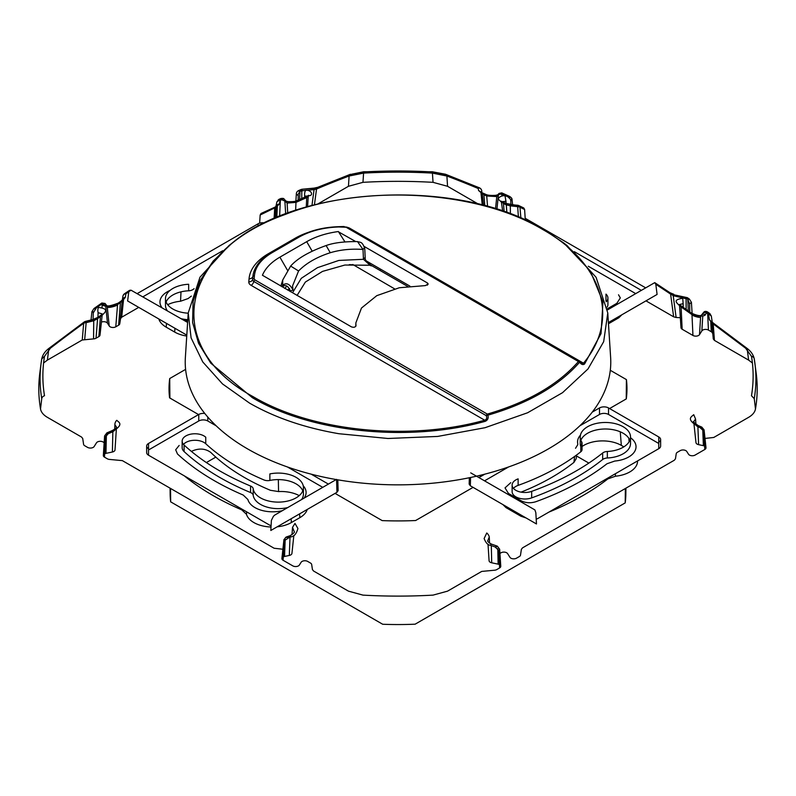 <?xml version="1.0" encoding="UTF-8"?>
<svg xmlns="http://www.w3.org/2000/svg" width="796" height="796" viewBox="0 0 796 796"><rect width="100%" height="100%" fill="white"/><g stroke="black" fill="none" stroke-linecap="round" stroke-linejoin="round"><path stroke-width="1.19" d="M479.49 475.481L481.013 476.356M326.121 245.546C333.584 242.82 344.041 241.496 357.504 241.586L363.006 249.466C351.444 248.601 340.529 249.685 330.27 252.73C316.718 257.108 306.152 263.197 298.57 270.988L290.659 266.063C297.306 258.491 309.127 251.655 326.121 245.546L330.27 252.73M282.709 280.033L282.67 286.64C285.525 284.401 288.072 285.814 290.321 290.898L290.361 291.615M281.983 286.779L282.222 285.804C285.983 282.082 289.595 283.515 293.037 290.102L292.54 285.983L298.57 270.988M394.577 288.849L352.797 264.501M364.747 257.775L363.454 259.297L363.006 249.466L364.289 247.944M297.057 295.475L305.356 282.073L322.529 271.396L344.877 265.038L370.05 265.237L363.454 259.297L338.847 260.431L317.455 267.675L301.266 278.331L293.127 291.814M349.285 264.64L352.797 264.73M287.555 289.993L289.595 288.57M371.165 265.884L370.05 265.237A1.592 0.925 -60 0 1 370.846 265.158C366.797 262.003 364.916 259.735 365.215 258.352L364.757 248.521C362.061 241.208 360.618 242.661 357.504 241.586M336.24 479.56A212.781 122.843 180 0 1 247.546 448.874A212.781 122.843 180 0 1 185.369 357.454L188.224 312.937L200.015 277.147L229.029 245.516L232.203 243.029L213.219 261.048L200.045 280.729L193.1 301.435L192.602 322.519L198.562 343.315L210.791 363.185L252.352 397.682C311.485 432.745 409.124 442.586 485.232 421.323C487.809 420.109 488.684 418.059 487.858 415.184L487.321 414.089C527.668 402.318 558.076 384.767 578.513 361.434A1.592 0.925 -60 0 1 579.319 361.354L346.907 227.168A1.592 0.925 -60 0 0 346.111 227.248L579.617 362.21C581.359 364.558 583.02 365.135 584.592 363.951L583.488 363.185C620.154 319.455 603.089 263.416 542.782 229.537C476.913 190.115 362.847 183.568 284.898 214.582C178.612 252.342 161.996 347.494 253.218 396.716C312.002 431.571 409.054 441.362 484.714 420.218C486.684 419.432 487.192 417.91 486.237 415.641L253.825 281.466A3.99 2.308 -60 0 1 251.118 285.346A7.98 4.607 180 0 1 248.79 281.864A3.99 3.254 -175 0 0 252.611 279.645L252.879 276.58A62.237 35.929 180 0 1 254.203 270.799C256.939 263.705 262.64 257.635 271.317 252.581A1.592 0.925 -120 0 1 272.113 252.66L298.918 237.188C310.022 230.93 323.325 227.517 338.807 226.959L338.768 226.671C323.027 227.228 309.475 230.711 298.122 237.109L271.317 252.581M584.592 363.951L601.04 333.604L602.97 301.833L590.254 270.919L563.807 243.029L566.981 245.516L596.075 277.287L607.776 312.937L610.632 357.454A212.781 122.843 180 0 1 338.091 479.879A212.781 122.843 180 0 1 336.579 479.62M188.224 312.937L191.09 337.882L202.751 361.931L222.502 383.921L249.566 403.124C274.909 417.641 304.689 427.84 338.897 433.72L387.99 438.487L437.651 436.437L485.072 427.701L527.599 412.766L562.533 392.687L587.995 368.956L603.676 341.673L607.776 312.937M272.113 252.66C261.277 259.078 255.367 266.75 254.412 275.695L254.143 278.759L254.909 279.903L487.321 414.089A1.592 0.925 120 0 0 486.237 415.641L487.858 415.184C528.454 403.343 559.041 385.682 579.617 362.21L579.597 361.742M581.369 363.314L583.488 363.185L349.892 228.323A7.98 4.607 180 0 0 347.086 227.278M485.232 421.323L484.714 420.218L251.118 285.346M355.961 325.902L355.971 325.673C355.374 327.255 353.862 327.654 351.414 326.858L262.421 275.257C265.337 268.282 271.157 262.252 279.894 257.158L306.709 241.676C315.534 236.631 325.982 233.268 338.051 231.586L355.683 241.546M427.402 285.167L427.432 282.968L364.349 246.541M427.432 282.968L428.218 284.082L425.382 285.595L399.293 287.754L376.777 295.664L361.474 308.052L355.852 322.917L355.782 326.35M355.971 325.793L355.852 322.917M286.878 286.152L284.779 288.391M366.23 260.889L409.92 286.112M344.947 241.885L338.37 231.546M277.108 206.174L260.988 213.497L277.108 206.174L279.386 204.035L280.321 199.239L278.152 199.935M607.517 309.913L654.74 282.64L670.033 292.749L668.71 292.669L654.74 282.64L655.814 284.281L657.088 294.44L608.393 322.559M470.715 472.854L534.892 509.908L535.837 512.704L536.474 523.967L470.327 485.779L470.575 477.481M336.569 479.371L274.909 514.972L273.456 516.226L271.386 520.365L270.819 530.484L336.957 492.296L336.569 479.371M187.617 322.44L131.012 290.182L125.927 293.595L125.35 297.276L122.295 301.137L112.614 305.943C106.047 306.53 102.684 306.062 102.525 304.53L101.918 303.774L93.928 308.569M97.938 317.375L98.097 312.669A3.99 1.612 -92.4 0 1 98.455 307.455C109.957 308.828 104.694 312.47 102.266 315.166L93.072 320.032L85.451 321.952A3.99 1.91 -126 0 0 84.147 322.012L49.123 348.23A3.99 1.781 -127.6 0 1 50.397 348.19L85.5 321.375A3.99 3.99 0 0 0 84.137 322.022M49.123 348.23C45.083 351.235 42.636 354.757 41.76 358.817L41.74 358.916A357.911 206.642 0 0 0 41.074 363.434L39.8 373.314A359.195 207.378 0 0 0 40.516 408.955L41.74 398.667A3.99 3.244 -9.5 0 1 44.516 395.731A355.125 205.03 180 0 1 44.516 356.3L50.397 348.19M106.863 432.885L112.644 430.387C115.46 428.736 116.743 427.621 116.485 427.044L114.893 424.736A3.99 2.537 -66.2 0 1 116.773 420.308C118.753 422.417 124.136 424.079 113.271 431.124L108.674 433.104L106.863 432.885L104.584 435.949L105.39 437.123L108.674 433.104M338.121 490.635L336.957 492.296M285.465 537.579L291.028 536.882C294.132 536.524 296.43 533.738 297.923 528.524L294.988 523.41L292.52 527.36L294.251 531.688M499.669 549.18L498.823 550.474L495.092 546.942L490.256 545.25L491.251 544.026C488.366 542.325 487.212 541.19 487.789 540.633L489.271 537.041A3.99 2.01 -126.2 0 0 486.754 533.002L484.117 538.544C485.888 542.922 487.928 545.151 490.256 545.25M469.162 484.117L470.327 485.779M704.082 429.84L703.475 430.805L699.425 427.054L697.545 426.238C686.043 418.955 691.306 416.925 693.734 414.696L695.555 419.024L693.734 421.671C692.49 421.263 693.953 422.547 698.122 425.522L697.545 426.238M705.007 438.437L713.763 437.462L748.618 417.333C752.588 414.995 754.877 412.209 755.484 408.955L754.26 398.667A357.911 206.642 0 0 0 754.926 363.434A357.911 206.642 0 0 0 754.26 358.916A3.99 3.244 170.5 0 0 754.24 358.817A3.99 3.244 170.5 0 0 751.484 356.3L745.603 348.19L711.753 322.818L709.425 319.733L708.41 313.395L711.316 316.141L709.913 313.624L707.087 312.44L705.365 314.529C705.435 315.773 702.679 316.241 697.107 315.932L690.132 313.097L679.227 305.395C677.247 303.067 671.864 299.843 682.729 298.321L683.147 303.684L679.515 304.52M687.326 298.46L689.435 299.107L691.416 302.341L689.615 303.883L687.326 298.46L686.232 297.714L673.784 294.769L668.71 292.669M645.695 287.863L525.181 218.283L524.614 209.497L523.768 207.975L517.549 205.537L503.808 203.05L501.012 201.756L498.077 198.96C499.55 196.602 501.848 195.518 504.972 195.707L505.977 201.288L502.107 201.706M511.5 199.179L510.783 201.05L510.535 199.368L506.744 195.617L501.51 193.269L500.873 193.906C493.699 196.423 488.137 196.522 484.197 194.194L481.401 192.97L478.575 190.503L478.088 187.737L444.258 174.205L432.158 171.936A355.125 205.03 180 0 0 363.842 171.936L351.742 174.205L319.077 187.249L314.121 188.363L301.973 189.259L314.052 188.125L314.062 189.637L316.529 189.03A1125.942 578.553 -55.1 0 1 349.096 176.025L349.524 175.05M298.998 190.393L302.221 189.478L301.793 190.811L300.002 191.299L299.624 199.438M307.097 196.114L304.689 196.055A3.99 1.443 -86.4 0 1 305.744 190.334C311.326 189.707 313.714 195.408 309.246 195.687L298.48 200.493C295.107 202.711 289.943 202.662 282.988 200.333L281.396 198.751L276.839 201.945M125.907 293.754A1125.942 578.553 -55.1 0 1 128.773 291.834L128.793 291.664M124.604 293.674A3.99 3.99 0 0 0 122.892 296.361L122.355 299.873A1131.136 23.273 97 0 1 122.873 296.5A3.99 3.433 8.9 0 1 122.892 296.361A3.99 3.433 8.9 0 1 125.927 293.595L125.927 293.595A3.99 2.05 -124 0 0 124.604 293.674L129.569 290.331L131.012 290.182M122.295 301.137L120.952 301.206L122.355 299.873A3.99 3.413 8.9 0 1 125.35 297.276M121.281 301.833L120.405 302.44M101.41 322.121A3.99 2.308 0 0 1 107.48 323.216L109.221 325.972A3.99 2.308 0 0 0 115.788 326.808L118.614 325.186L120.405 302.589A1134.947 595.667 124.2 0 0 117.559 304.56A3.99 2.02 55.3 0 1 117.569 304.211M120.952 301.206L118.097 303.176A3.99 2.02 55.3 0 1 119.44 303.107M115.788 326.808L117.559 304.56C117.788 305.754 107.191 308.659 107.251 306.818L107.152 306.38M118.097 303.176C110.714 305.933 106.853 306.629 106.505 305.266L105.062 303.465L101.918 303.774M106.535 305.286L102.525 304.53M96.575 307.535L93.281 312.878L92.525 310.908M98.097 312.669L102.286 313.923M101.082 316.012L100.445 316.47M102.276 314.052L100.933 315.236L102.266 315.166M99.401 317.216A3.99 1.95 -125.6 0 0 98.077 317.276L100.933 315.236M97.59 318.33A3.99 1.95 -125.6 0 0 97.59 318.619L93.739 320.758L93.072 320.032L93.739 320.758A1175.334 893.231 -7.7 0 0 86.147 322.678A3.99 2.557 5 0 0 83.679 323.285A3.99 1.91 -126 0 1 83.679 323.236M114.425 430.566L112.853 431.721A1192.289 877.51 -30.3 0 0 106.803 434.337M702.271 428.636A1188.597 848.685 -150.9 0 0 697.903 426.746L697.992 426.437M699.425 427.054L701.833 427.124L698.122 425.522M693.993 424.139L695.983 442.636A3.99 2.308 0 0 0 698.599 444.656L697.903 426.746L696.331 425.661M755.484 408.955A359.195 207.378 0 0 0 756.2 373.314L754.24 358.817C753.364 354.757 750.917 351.235 746.877 348.23L745.603 348.19M734.31 339.564A1125.942 578.553 -124.9 0 0 713.514 324.151A3.99 1.91 126 0 0 713.514 324.111M746.877 348.23L713.057 322.887A3.99 1.91 126 0 0 711.753 322.818M752.409 362.966L748.618 360.12L714.44 340.389L713.206 323.882M712.35 322.659L709.425 319.733M708.46 313.664A1142.061 623.965 57.5 0 0 707.753 313.156L707.087 312.44L707.654 313.495L706.549 313.087M701.177 316.191A1177.135 292.709 104.3 0 0 700.599 316.888A3.99 3.403 39.2 0 1 700.759 316.211M701.366 315.196A3.99 3.403 39.2 0 1 705.365 314.529M707.087 312.44L703.485 312.599C704.39 311.196 705.813 311.007 707.724 312.052L709.913 313.624M707.654 313.485L708.43 330.071A3.99 2.308 0 0 0 701.853 330.907L699.515 334.628L700.599 316.888C701.037 318.46 691.973 315.793 691.973 314.629L691.973 314.211M703.485 312.599L701.415 315.166C700.251 316.181 696.938 315.524 691.475 313.176L690.132 313.097M699.515 334.628A3.99 2.308 0 0 1 692.948 335.464L691.973 314.629A1147.225 626.78 -122.5 0 0 681.107 306.948A3.99 2.02 125 0 0 681.117 306.719M691.475 313.176L680.58 305.475A3.99 2.02 125 0 0 679.227 305.395M692.948 335.464L682.152 329.236L681.107 306.948L680.152 306.042M686.232 297.714L686.182 298.381L686.232 297.714L687.326 297.654L689.495 299.157M687.774 298.818L688.311 310.928M687.326 297.654L673.784 294.769M686.182 298.381L687.764 299.187M686.152 309.395L686.092 298.729A1176.1 919.788 -172 0 0 673.217 295.694L670.58 293.704M524.614 209.497A1125.942 578.553 -124.9 0 0 519.957 207.258A3.99 2.557 -5 0 0 517.5 206.652A1131.136 859.64 -172.3 0 0 510.316 205.836L510.405 204.731M517.609 205.249L517.549 205.537A3.99 2.537 115.5 0 1 518.873 205.617A3.99 3.99 0 0 0 517.609 205.249L510.345 204.721M510.395 213.905L510.316 205.836L506.276 204.831L505.928 203.846M510.405 204.443L503.808 203.05M506.893 212.622L506.276 204.831A1134.947 595.667 -124.2 0 0 503.48 203.537A3.99 2.567 114.8 0 0 503.251 202.791M505.142 203.119L502.336 201.816A3.99 2.567 114.8 0 0 501.012 201.756M501.51 193.269L501.898 194.154L501.51 193.269L498.614 194.164M484.197 194.194L485.51 194.254C487.192 195.269 490.585 195.627 495.689 195.338L497.689 194.821L499.122 193.388L501.788 192.891L509.261 196.254M506.744 195.617L509.022 196.144C511.241 197.328 512.256 198.582 512.077 199.905L512.594 204.681M498.077 195.269A1188.597 270.859 106 0 0 496.794 196.562A3.99 3.592 44.7 0 1 497.202 195.468M497.769 194.741A3.99 3.592 44.7 0 1 500.873 193.906M495.53 208.811L496.794 196.562L486.724 196.005L486.296 194.93M481.401 192.97A3.99 2.617 -66.5 0 1 482.704 193.03A3.99 2.617 -66.5 0 1 482.714 193.03L481.769 192.513L481.749 190.781A3.99 3.99 0 0 0 479.381 187.806A3.99 2.647 113 0 0 478.088 187.737A3.99 3.731 -10.1 0 1 481.749 190.781M483.65 193.955A3.99 2.617 -66.5 0 1 483.928 194.791L481.769 192.513M481.948 192.642L478.575 190.503M478.227 188.503A1125.942 578.553 -124.9 0 0 446.904 176.025A3.99 2.736 110.6 0 0 446.486 175.05M479.381 187.806L445.501 174.254A3.99 2.736 110.6 0 0 444.258 174.205M447.551 186.294L446.904 176.025L432.427 173.11L433.034 182.334L447.551 186.294L478.267 204.035M445.501 174.254L432.268 171.747L363.732 171.747L351.742 174.205M348.449 186.294L349.096 176.025L363.573 173.11L362.966 182.334L348.449 186.294L317.733 204.035M319.077 187.249A3.99 2.647 -112.9 0 0 317.783 187.309L317.783 187.309A3.99 2.647 -112.9 0 0 317.763 187.319M317.037 187.896A3.99 2.647 -112.9 0 0 316.529 189.03L314.43 204.861M302.221 189.478L301.127 189.478L301.973 189.259M300.241 190.443L300.002 191.299A1142.061 623.965 -57.5 0 0 299.127 191.667M300.908 190.045L298.291 193.945L298.142 200.104M307.574 206.711L308.221 196.662L306.729 197.597L307.007 196.672M308.221 196.662L308.749 195.289L307.943 195.746L309.246 195.687M306.281 207.079L306.729 197.597A1147.225 626.78 122.5 0 0 295.993 202.383A3.99 2.557 65.6 0 1 296.391 201.239M307.943 195.746L297.167 200.552A3.99 2.557 65.6 0 1 297.167 200.552L297.167 200.552A3.99 2.557 65.6 0 1 298.48 200.493M295.624 210.363L295.993 202.383L287.117 203.079L286.679 201.836M286.102 201.129L282.988 200.333M275.923 206.751A1176.1 48.039 95.3 0 0 275.814 207.348A3.99 3.682 11 0 1 275.864 206.96L276.829 202.005L278.859 199.408L280.779 198.522L284.063 199.1L286.192 201.209L288.092 201.647C292.988 201.786 296.012 201.418 297.167 200.552M284.063 199.09C284.043 198.413 282.948 198.224 280.779 198.522L280.749 198.532M280.401 199.199L280.321 200.025A1142.061 623.965 122.5 0 0 280.152 200.104M276.172 206.045A3.99 3.682 11 0 1 279.386 204.035M275.187 218.094L275.814 207.348L274.71 207.895L274.899 207.239M261.108 213.447L260.163 215.01L259.635 223.159M128.773 291.834L127.619 300.958L186.801 335.126M118.614 325.186A3.99 2.308 0 0 0 119.768 323.753L120.544 318.639L121.688 317.216L138.733 307.375M102.067 307.773L102.147 303.783M43.591 362.966L47.382 360.12L82.237 339.991L93.56 338.887A3.99 2.308 0 0 0 96.037 338.22L98.863 336.589A3.99 2.308 0 0 0 100.017 335.096L102.147 315.256M40.516 408.955C41.123 412.209 43.412 414.995 47.382 417.333L81.56 437.064L82.714 438.496L83.59 444.327A3.99 2.308 0 0 0 84.744 445.75L87.57 447.382A3.99 2.308 0 0 0 94.147 446.536L96.485 442.825A3.99 2.308 0 0 1 103.052 441.979L104.157 442.626M106.385 434.795L105.958 453.362L112.395 452.009A3.99 2.308 0 0 0 115.012 449.929L116.335 429.342M104.594 435.9L103.341 455.441A3.99 2.308 0 0 0 104.505 457.153L107.321 458.785A3.99 2.308 0 0 0 109.798 459.451L122.365 460.625L274.132 548.255L282.898 549.23M701.833 427.124L704.082 429.88L705.992 447.68A3.99 2.308 0 0 1 704.838 449.461L695.097 455.083A3.99 2.308 0 0 1 688.52 454.237L686.779 451.481A3.99 2.308 0 0 0 680.212 450.635L677.386 452.267A3.99 2.308 0 0 0 676.232 453.7L675.456 458.814L674.312 460.237L522.544 547.857L521.39 549.29L520.504 555.12A3.99 2.308 0 0 1 519.35 556.543L516.524 558.175A3.99 2.308 0 0 1 509.957 557.329L507.609 553.618A3.99 2.308 0 0 0 501.042 552.782L499.938 553.419M698.599 444.656L703.375 445.66L702.739 429.144M714.44 340.389L713.286 338.957L712.39 323.285M711.743 322.818L713.286 338.957M708.43 330.071L711.256 331.703A3.99 2.308 0 0 1 712.41 333.126M679.565 305.634L680.988 327.693A3.99 2.308 0 0 0 682.152 329.236M680.341 317.704L676.112 317.485L673.217 295.694M645.974 300.858L673.635 316.818L676.112 317.485M501.968 196.095L501.898 194.154A1129.663 592.891 -124.2 0 1 509.659 197.637M501.838 194.483L500.614 194.144M433.034 182.334A359.195 207.378 0 0 0 362.966 182.334M299.117 190.344C297.276 191.13 296.341 192.363 296.331 194.035L298.231 195.677M282.461 199.806L280.321 200.035M105.958 453.362A3.99 2.308 0 0 0 104.654 453.82M174.951 328.28L174.672 332.061L166.205 327.176A26.537 15.323 0 0 1 158.832 318.977M282.351 510.674A25.004 14.437 0 0 1 247.904 499.55L243.218 495.052A260.073 150.155 0 0 1 177.468 453.979L175.687 449.78L179.15 445.462M191.438 451.441L192.085 451.073C199.1 448.029 205.328 448.476 210.801 452.446A217.308 125.46 0 0 0 270.421 490.296L278.56 491.57L278.341 479.6M299.585 513.878L299.853 517.659L291.396 522.544A26.537 15.323 0 0 1 277.187 526.813M291.028 536.882A3.99 0.667 -109.2 0 0 290.062 535.688L286.062 537.091M283.923 539.658L284.5 540.574L289.256 537.499M498.823 550.474L499.599 567.946L496.774 569.578A3.99 2.308 0 0 1 494.296 570.244L481.729 571.419L447.551 591.149L433.034 595.119A359.195 207.378 0 0 1 362.966 595.119L348.449 591.149L313.594 571.03L312.44 569.608L311.674 564.493A3.99 2.308 0 0 0 310.52 563.061L307.694 561.429A3.99 2.308 0 0 0 301.117 562.274L299.386 565.031A3.99 2.308 0 0 1 292.809 565.876L283.068 560.255L284.5 540.574M293.843 535.489L291.923 553.429A3.99 2.308 0 0 1 289.306 555.449L284.52 556.454A3.99 2.308 0 0 0 283.316 556.862M286.102 537.081L283.923 539.698L281.903 558.484A3.99 2.308 0 0 0 283.068 560.255M495.092 546.942L497.709 546.593M491.251 544.026L497.321 546.146L499.669 549.23M526.066 517.967L520.873 516.206L505.987 507.609L506.186 506.485M630.522 437.74A25.004 14.437 0 0 1 635.984 445.879A25.004 14.437 0 0 1 614.791 461.043L607 463.75A260.073 150.155 0 0 1 535.857 501.709C530.544 503.361 525.629 503.042 521.101 500.744L508.465 493.45L505.022 487.888L510.753 482.675M521.042 492.147A217.308 125.46 0 0 0 573.926 462.386L574.593 456.446M576.593 454.994L576.165 458.785L573.926 462.386M575.528 448.277L577.757 444.695L577.707 443.481A25.004 14.437 0 0 1 577.597 440.994A25.004 14.437 0 0 1 580.443 435.153M620.253 431.81L621.328 445.392L623.855 446.845M621.845 314.788L618.8 317.783L608.472 323.753M618.532 294.799L620.313 297.913L616.85 303.316L607.388 308.788M380.428 269.088L380.428 270.69M625.357 488.495L625.208 502.893A227.855 131.549 0 0 0 625.855 493.819L625.915 488.177M609.577 408.557L626.293 398.905A228.969 132.196 0 0 0 626.969 389.543A228.969 132.196 0 0 0 626.422 379.602L626.223 398.945M335.066 493.391L382.189 520.604A228.969 132.196 0 0 0 415.631 520.524L473.073 487.371M170.085 488.177L170.145 493.819A227.855 131.549 0 0 0 170.662 501.848L382.687 624.253A227.855 131.549 0 0 0 415.134 624.183L625.208 502.893M198.562 414.587L169.578 397.851A228.969 132.196 0 0 1 169.031 389.543A228.969 132.196 0 0 1 169.707 378.548L169.906 398.04M170.523 488.426L170.662 501.848M576.483 455.959L588.841 463.093M206.373 462.566L215.816 457.113M610.293 370.289L626.422 379.602M169.707 378.548L185.607 369.374M368.717 263.655L369.861 262.988M621.328 445.392A26.537 15.323 0 0 0 582.045 446.496M502.923 504.604L505.987 507.609M548.922 512.097A261.615 151.041 0 0 0 607.875 478.894L615.457 476.217A26.537 15.323 0 0 0 637.566 460.924M607.826 478.088L607.875 478.894M615.348 473.749L615.457 476.217M488.018 544.185L489.082 560.722A3.99 2.308 0 0 0 491.709 562.802L491.311 545.618M499.45 564.613A3.99 2.308 0 0 0 498.137 564.155L491.709 562.802M499.599 567.946A3.99 2.308 0 0 0 500.764 566.235L499.669 549.28M304.122 498.107A25.004 14.437 0 0 0 306.042 491.6A25.004 14.437 0 0 0 303.206 485.759M299.853 517.659A26.537 15.323 0 0 0 307.236 509.46M299.216 495.629A26.537 15.323 0 0 0 278.56 491.57M184.314 475.859A261.615 151.041 0 0 0 241.815 509.898L246.462 514.276A26.537 15.323 0 0 0 271.008 527.012M241.894 509.102L241.815 509.898M246.69 511.878L246.462 514.276M183.717 320.191A25.004 14.437 0 0 0 187.707 320.937M174.672 332.061A26.537 15.323 0 0 0 186.742 336.051M191.358 296.102A261.615 151.041 0 0 0 188.125 298.55L180.543 301.236A26.537 15.323 0 0 0 167.697 304.709M181.01 291.843L180.543 301.236M169.986 290.45A25.004 14.437 0 0 0 160.016 301.107A25.004 14.437 0 0 0 161.936 307.614M704.589 446.068A3.99 2.308 0 0 0 703.375 445.66M148.524 443.471A6.388 3.691 0 0 0 146.653 446.078A6.388 3.691 0 0 0 148.524 448.685L148.524 443.471L198.761 414.467A6.388 3.691 0 0 1 204.811 413.502M328.39 484.097L311.186 474.157M183.468 444.397A12.776 7.373 0 0 1 194.284 440.288A12.776 7.373 0 0 1 205.756 443.74L205.756 437.223A12.776 7.373 0 0 0 191.408 434.049A12.776 7.373 0 0 0 182.155 441.133A12.776 7.373 0 0 0 184.095 445.044A252.232 145.628 0 0 0 250.571 486.028A6.388 3.691 0 0 1 253.198 488.734A25.144 14.517 0 0 0 279.247 502.107A25.144 14.517 0 0 0 303.415 487.6A25.144 14.517 0 0 0 269.864 473.918L269.864 480.436A25.144 14.517 0 0 1 302.769 490.853M322.748 487.351L287.426 466.963M216.214 425.85L207.796 420.985A6.388 3.691 0 0 0 198.761 420.985L198.761 414.467M148.524 449.989L198.761 420.985M271.088 525.659A6.388 3.691 0 0 1 269.317 524.932L148.524 455.203L148.524 448.685M146.653 446.078L146.653 452.596A6.388 3.691 0 0 0 148.524 455.203M253.198 488.734L253.198 495.251A25.144 14.517 0 0 0 287.734 507.569M301.565 499.58A25.144 14.517 0 0 0 303.415 494.117L303.415 487.6M253.198 495.251A6.388 3.691 0 0 0 250.571 492.545L250.571 486.028M182.155 441.133L182.155 447.65A12.776 7.373 0 0 0 184.095 451.561A252.232 145.628 0 0 0 250.571 492.545M205.756 443.74A226.691 130.882 0 0 0 263.954 479.938A6.388 3.691 0 0 0 269.864 480.436M608.532 407.95L658.76 436.954L658.76 443.471L608.532 414.467L608.532 407.95A6.388 3.691 0 0 0 599.497 407.95L592.264 412.129M536.196 519.141A6.388 3.691 0 0 0 537.977 518.415L658.76 448.685L658.76 442.168A6.388 3.691 0 0 0 660.63 439.561A6.388 3.691 0 0 0 658.76 436.954M484.814 474.157L478.903 477.58M518.126 485.381A226.691 130.882 0 0 0 580.811 451.78L580.811 445.262A6.388 3.691 0 0 0 582.045 443.083A6.388 3.691 0 0 0 581.687 441.85A25.144 14.517 0 0 1 580.234 436.994A25.144 14.517 0 0 1 605.378 422.477A25.144 14.517 0 0 1 630.522 436.994A25.144 14.517 0 0 1 607.338 451.471A6.388 3.691 0 0 0 602.662 452.994A252.232 145.628 0 0 1 531.668 491.371A12.776 7.373 0 0 1 518.703 491.56A12.776 7.373 0 0 1 512.127 485.112A12.776 7.373 0 0 1 518.126 478.864L518.126 485.381A12.776 7.373 0 0 0 513.44 488.376M608.532 414.467A6.388 3.691 0 0 0 599.497 414.467L579.787 425.85M508.574 466.963L484.545 480.834M658.76 448.685A6.388 3.691 0 0 0 660.63 446.078L660.63 439.561M607.338 451.471L607.338 457.989A25.144 14.517 0 0 0 630.522 443.511L630.522 436.994M629.885 440.258A25.144 14.517 0 0 0 605.378 428.994A25.144 14.517 0 0 0 580.881 440.258M580.234 436.994L580.234 443.511A25.144 14.517 0 0 0 580.811 446.606M607.338 457.989A6.388 3.691 0 0 0 602.662 459.511L602.662 452.994M512.127 485.112L512.127 491.63A12.776 7.373 0 0 0 518.703 498.077A12.776 7.373 0 0 0 531.668 497.888A252.232 145.628 0 0 0 602.662 459.511M580.811 451.78A6.388 3.691 0 0 0 582.045 449.601L582.045 443.083M137.429 293.465L258.023 223.835A6.388 3.691 0 0 1 264.61 222.96M166.115 302.002A25.144 14.517 0 0 1 188.662 290.789L188.662 284.272A25.144 14.517 0 0 0 165.478 298.739A25.144 14.517 0 0 0 188.204 313.196M143.071 296.719L222.711 250.74M165.478 298.739L165.478 305.256A25.144 14.517 0 0 0 167.329 310.729M181.15 318.708A25.144 14.517 0 0 0 187.796 319.684M188.662 290.789A6.388 3.691 0 0 0 193.338 289.266A252.232 145.628 0 0 1 194.065 288.689M574.334 251.675L641.357 290.371M606.154 301.764A12.776 7.373 -0 0 0 607.925 298.022A12.776 7.373 -0 0 0 605.985 294.122L605.985 300.639A252.232 145.628 -0 0 0 605.865 300.53M588.274 266.232L635.715 293.625M607.149 307.067A12.776 7.373 -0 0 0 607.925 304.54L607.925 298.022M606.602 301.286A12.776 7.373 -0 0 0 605.985 300.639M293.047 290.251L292.948 289.276M290.321 290.898L293.047 290.172M236.511 239.775L232.213 243.019C301.634 185.09 460.048 178.244 543.578 229.457L563.807 243.029L543.648 229.497L542.782 229.537L543.648 229.497M252.352 397.682L253.218 396.716M307.813 232.541A66.058 38.138 180 0 0 295.137 238.253L268.322 253.735A66.058 38.138 180 0 0 249.058 278.799L248.79 281.864M349.345 228.581A3.99 2.308 120 0 0 349.892 228.323M338.807 226.959L346.111 227.248M268.322 253.735A3.99 2.308 -120 0 0 268.958 254.014M295.137 238.253A3.99 2.308 -120 0 0 295.684 238.511M249.058 278.799A3.99 3.254 -175 0 0 252.879 276.58A1.592 1.303 -175 0 1 254.412 275.695M254.909 279.903A1.592 0.925 120 0 0 253.825 281.466A4.159 2.398 180 0 1 252.611 279.645A1.592 1.303 -175 0 1 254.143 278.759M298.918 237.188A1.592 0.925 -120 0 0 298.122 237.109M344.121 226.81L346.907 227.168M287.336 270.043L279.894 257.158M312.151 251.118L306.709 241.676M751.484 356.3A355.125 205.03 180 0 1 751.484 395.731L754.26 398.667M106.873 306.351A1185.194 270.083 74 0 1 107.251 306.818L109.221 325.972M102.007 303.883A1129.663 592.891 124.2 0 0 94.764 308.967M96.037 338.22L97.59 318.619A1134.947 595.667 -55.8 0 1 100.445 316.569L98.863 336.589M61.65 339.594A1125.942 578.553 -55.1 0 1 83.679 323.285L82.237 339.991M41.74 358.916L44.516 356.3M41.76 358.817L41.074 363.434A357.911 206.642 0 0 0 41.74 398.667M688.44 299.525A1142.061 623.965 -122.5 0 0 687.764 299.057M520.902 218.144L519.957 207.258A3.99 2.537 115.5 0 0 519.768 206.602M518.405 217.079L517.599 205.557M504.117 211.636L503.48 203.537L501.311 201.209L502.664 211.139M484.794 205.706L483.928 194.791A1134.947 595.667 55.8 0 1 486.724 196.005L487.55 206.463M482.197 193.358A1175.334 24.178 83 0 1 482.267 193.746L483.52 205.368M363.653 171.946L363.573 173.11A357.911 206.642 0 0 1 432.427 173.11L432.268 171.747M301.754 198.483L301.793 190.811A1132.469 885.659 -8 0 1 305.674 190.413M306.161 190.363A1132.469 885.659 -8 0 1 314.062 189.637L311.952 205.507M285.655 201.617A1192.289 296.47 75.7 0 1 287.117 203.079L287.734 213.119M260.163 215.01L274.71 207.895L274.093 218.572M121.688 317.216L123.479 300.211M119.768 323.753L122.186 301.216M120.544 318.639L122.395 301.067M107.48 323.216L105.729 306.181M93.052 319.475L93.281 312.878M93.56 338.887L93.739 320.758M84.704 339.335L86.147 322.678M47.382 360.12L48.745 349.434M114.893 424.736L114.694 429.223M112.395 452.009L112.853 431.721M105.39 437.123L104.505 457.153M704.838 449.461L703.485 430.805M695.943 424.308L695.555 419.024M748.618 360.12L747.255 349.434M710.798 322.032L711.256 331.703M702.768 315.942L701.853 330.907M683.227 307.326L683.147 303.684M689.615 303.883L689.784 311.972M673.635 316.818L670.61 294.102L655.814 284.281M506.057 203.487L505.977 201.288M510.903 204.492L510.783 201.05M496.943 209.258L498.395 195.179M483.291 205.308L482.018 193.239M482.257 205.04L480.973 192.781M304.689 196.055L304.669 197.189M284.898 201.398L285.665 213.885M277.346 206.064L276.809 217.407M280.361 200.264L279.615 216.253M276.51 206.463L275.784 217.845M166.483 323.395L166.205 327.176M291.117 518.763L291.396 522.544M285.187 539.37L284.52 556.454M520.892 514.972L520.873 516.206M628.84 438.298L629.119 441.78M618.651 316.639L618.8 317.783M489.271 537.041L489.55 543.17M497.789 548.663L498.137 564.155M289.306 555.449L290.013 537.24M291.993 534.743L292.52 527.36M207.796 420.985L207.796 417.064M184.095 451.561L184.095 445.044M599.497 414.467L599.497 407.95M581.687 444.307L581.687 441.85M531.668 497.888L531.668 491.371M258.023 226.343L258.023 223.835M280.849 286.122L282.699 280.033L290.659 266.063M407.602 286.381L370.846 265.158M579.319 361.354A1.592 1.592 0 0 1 579.787 361.772L581.408 363.334M344.071 226.522L338.768 226.671M338.121 490.605L337.803 479.829M469.162 484.087L469.351 477.739M91.918 311.674L94.008 308.51L101.828 303.007L105.062 303.465M98.077 317.286L93.122 319.455L85.5 321.375M713.057 322.887L712.241 322.111L711.286 315.883M680.58 305.475L679.505 304.749M673.764 294.271L670.033 292.749M518.873 205.617L523.768 207.975M502.336 201.816L501.311 201.209M485.51 194.254L482.714 193.03M350.499 174.254L317.783 187.309L314.052 188.125M299.127 190.344L301.127 189.478M276.351 205.925L275.864 206.96L276.351 205.925L275.784 206.254M691.416 302.341L692.132 313.604M296.331 194.095L295.883 201.03M91.908 311.714L91.023 319.982M290.072 535.698C293.555 533.499 294.948 532.146 294.261 531.638"/></g></svg>
